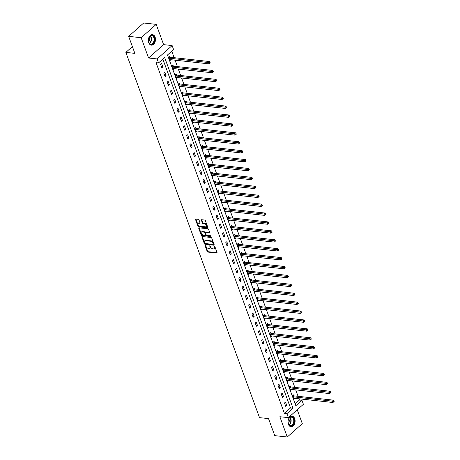 <?xml version="1.0" encoding="UTF-8"?>
<svg xmlns="http://www.w3.org/2000/svg" width="460" height="460" viewBox="0 0 460 460"><rect width="100%" height="100%" fill="white"/><g stroke="black" fill="none" stroke-linecap="round" stroke-linejoin="round"><path stroke-width="0.69" d="M205.235 245.157L205.033 245.513L207.213 251.47A0.667 0.397 -131.6 0 0 207.908 252.08L216.758 253.046A0.667 0.397 -131.6 0 0 217.039 252.534L214.86 246.577L214.21 246.192L214.458 247.273A2.127 1.271 -131.6 0 1 214.297 248.699A2.127 1.271 -131.6 0 1 213.538 248.9L212.802 248.82A2.127 1.271 -131.6 0 1 210.571 246.853L209.806 245.651L209.886 246.778A2.127 1.271 -131.6 0 1 209.725 248.199A2.127 1.271 -131.6 0 1 208.966 248.4L208.23 248.319A2.127 1.271 -131.6 0 1 206.005 246.359L205.235 245.157M148.747 42.705A5.29 3.542 96.2 0 0 151.346 45.149A5.29 3.542 96.2 0 0 154.802 42.602A5.29 3.542 96.2 0 0 155.089 37.076A5.29 3.542 96.2 0 0 152.49 34.632A5.29 3.542 96.2 0 0 149.034 37.179A5.29 3.542 96.2 0 0 148.747 42.705M288.385 424.287A5.29 3.542 96.2 0 0 290.984 426.725A5.29 3.542 96.2 0 0 294.44 424.178A5.29 3.542 96.2 0 0 294.728 418.652A5.29 3.542 96.2 0 0 292.129 416.214A5.29 3.542 96.2 0 0 288.673 418.761A5.29 3.542 96.2 0 0 288.385 424.287M199.013 219.972A0.667 0.397 -131.6 0 0 198.317 219.357L195.833 219.086A0.667 0.397 -131.6 0 0 195.546 219.592L197.967 226.211A0.667 0.397 -131.6 0 0 198.668 226.82L207.512 227.786A0.667 0.397 -131.6 0 0 207.799 227.28L205.378 220.662A0.667 0.397 -131.6 0 0 204.683 220.047L201.681 219.719A0.667 0.397 -131.6 0 0 201.394 220.231L202.434 223.06A0.667 0.397 -131.6 0 0 203.13 223.675L204.614 223.836A1.782 1.064 -131.6 0 1 206.264 225.043A1.782 1.064 -131.6 0 1 206.344 226.665A1.782 1.064 -131.6 0 1 205.712 226.837L199.887 226.205A1.782 1.064 -131.6 0 1 198.237 224.998A1.782 1.064 -131.6 0 1 198.156 223.37A1.782 1.064 -131.6 0 1 198.795 223.203L199.761 223.307A0.667 0.397 -131.6 0 0 200.048 222.801L199.013 219.972M158.556 62.916L157.09 58.92L172.126 45.563L173.592 49.565L167.498 54.976L295.843 405.709L301.944 400.298L303.404 404.294L288.368 417.645L286.908 413.649L293.003 408.233L164.651 57.506L158.556 62.916L156.055 62.646L284.401 413.379L286.908 413.649M288.368 417.645L279.858 416.72L287.276 437L274.764 435.637L268.531 418.617L259.52 417.634L125.862 52.394L134.872 53.377L128.645 36.351L141.162 37.714L148.58 57.994L157.09 58.92M202.216 236.52A0.667 0.397 -131.6 0 0 201.928 237.032L204.349 243.645A0.667 0.397 -131.6 0 0 205.045 244.26L213.894 245.22A0.667 0.397 -131.6 0 0 214.182 244.714L211.755 238.102A0.667 0.397 -131.6 0 0 211.059 237.486L202.216 236.52M201.158 234.928L198.737 228.309A0.667 0.397 -131.6 0 1 199.025 227.803L207.868 228.764A0.667 0.397 -131.6 0 1 208.57 229.379L209.605 232.214A0.667 0.397 -131.6 0 1 209.317 232.72L205.729 232.329A0.667 0.397 -131.6 0 0 205.442 232.835L206.132 234.715A0.667 0.397 -131.6 0 0 206.827 235.33L210.565 235.733L210.852 236.52L201.854 235.543A0.667 0.397 -131.6 0 1 201.158 234.928L201.566 234.565L199.145 227.953L198.737 228.309M128.645 36.351L143.681 23L156.199 24.363L141.162 37.714M287.276 437L302.312 423.648L297.235 409.774M132.394 46.598L125.862 52.394M284.401 413.379L290.496 407.962L162.84 59.116M286.775 405.519L285.522 402.086L284.504 402.989L285.758 406.416L286.775 405.519L285.373 405.363M283.515 396.606L282.262 393.179L281.244 394.082L282.498 397.509L283.515 396.606L282.112 396.451M280.255 387.694L279.002 384.267L277.984 385.169L279.237 388.596L280.255 387.694L278.852 387.544M276.995 378.781L275.736 375.354L274.723 376.257L275.977 379.684L276.995 378.781L275.592 378.632M273.729 369.874L272.475 366.442L271.463 367.344L272.717 370.772L273.729 369.874L272.332 369.719M270.468 360.962L269.215 357.535L268.203 358.438L269.457 361.865L270.468 360.962L269.071 360.807M267.208 352.049L265.955 348.622L264.937 349.525L266.196 352.952L267.208 352.049L265.805 351.894M263.948 343.137L262.695 339.71L261.677 340.613L262.93 344.04L263.948 343.137L262.545 342.987M260.688 334.224L259.434 330.797L258.416 331.7L259.67 335.127L260.688 334.224L259.285 334.075M257.427 325.318L256.174 321.891L255.156 322.793L256.41 326.221L257.427 325.318L256.024 325.162M254.167 316.405L252.914 312.978L251.896 313.881L253.149 317.308L254.167 316.405L252.764 316.25M250.907 307.493L249.648 304.066L248.636 304.968L249.889 308.395L250.907 307.493L249.504 307.343M247.641 298.58L246.387 295.153L245.375 296.056L246.629 299.483L247.641 298.58L246.244 298.431M244.381 289.673L243.127 286.246L242.109 287.149L243.369 290.576L244.381 289.673L242.983 289.518M241.12 280.761L239.867 277.334L238.849 278.237L240.103 281.664L241.12 280.761L239.717 280.606M237.86 271.848L236.607 268.421L235.589 269.324L236.842 272.751L237.86 271.848L236.457 271.699M234.6 262.936L233.346 259.509L232.329 260.412L233.582 263.839L234.6 262.936L233.197 262.786M231.34 254.029L230.086 250.602L229.068 251.505L230.322 254.932L231.34 254.029L229.937 253.874M228.079 245.117L226.826 241.69L225.808 242.592L227.062 246.019L228.079 245.117L226.677 244.961M224.819 236.204L223.56 232.777L222.548 233.68L223.802 237.107L224.819 236.204L223.416 236.055M221.553 227.292L220.3 223.865L219.288 224.767L220.541 228.194L221.553 227.292L220.156 227.142M218.293 218.385L217.039 214.958L216.022 215.855L217.281 219.288L218.293 218.385L216.89 218.23M215.033 209.472L213.779 206.045L212.761 206.948L214.015 210.375L215.033 209.472L213.63 209.317M211.772 200.56L210.519 197.133L209.501 198.036L210.755 201.463L211.772 200.56L210.369 200.41M208.512 191.647L207.259 188.22L206.241 189.123L207.494 192.55L208.512 191.647L207.109 191.498M205.252 182.741L203.998 179.314L202.981 180.211L204.234 183.643L205.252 182.741L203.849 182.585M201.992 173.828L200.732 170.401L199.72 171.304L200.974 174.731L201.992 173.828L200.589 173.673M198.726 164.916L197.472 161.489L196.46 162.392L197.714 165.818L198.726 164.916L197.328 164.766M195.465 156.003L194.212 152.576L193.2 153.479L194.453 156.906L195.465 156.003L194.068 155.854M192.205 147.096L190.952 143.669L189.934 144.566L191.193 147.993L192.205 147.096L190.802 146.941M188.945 138.184L187.691 134.757L186.674 135.66L187.927 139.087L188.945 138.184L187.542 138.029M185.685 129.271L184.431 125.844L183.413 126.747L184.667 130.174L185.685 129.271L184.282 129.122M182.424 120.359L181.171 116.932L180.153 117.835L181.407 121.262L182.424 120.359L181.021 120.209M179.164 111.452L177.911 108.019L176.893 108.922L178.146 112.349L179.164 111.452L177.761 111.297M175.904 102.54L174.645 99.113L173.633 100.015L174.886 103.442L175.904 102.54L174.501 102.384M172.638 93.627L171.384 90.2L170.373 91.103L171.626 94.53L172.638 93.627L171.241 93.478M169.378 84.715L168.124 81.288L167.106 82.19L168.366 85.617L169.378 84.715L167.975 84.565M166.117 75.808L164.864 72.375L163.846 73.278L165.1 76.705L166.117 75.808L164.714 75.653M162.857 66.895L161.604 63.468L160.586 64.371L161.839 67.798L162.857 66.895L161.454 66.74M295.159 403.822L299.437 400.022L298.988 398.797M298.08 396.313L295.728 389.884M294.82 387.4L292.468 380.972M291.559 378.488L289.208 372.059M288.299 369.581L285.947 363.153M285.039 360.669L282.681 354.24M281.773 351.756L279.421 345.328M278.513 342.844L276.161 336.415M275.252 333.937L272.901 327.509M271.992 325.024L269.64 318.596M268.732 316.112L266.38 309.683M265.472 307.199L263.12 300.771M262.211 298.293L259.854 291.864M258.945 289.38L256.594 282.952M255.685 280.468L253.333 274.039M252.425 271.555L250.073 265.127M249.165 262.648L246.813 256.22M245.904 253.736L243.553 247.308M242.644 244.823L240.292 238.395M239.384 235.911L237.032 229.482M236.124 227.004L233.766 220.576M232.858 218.092L230.506 211.663M229.597 209.179L227.246 202.751M226.337 200.267L223.986 193.838M223.077 191.36L220.725 184.931M219.817 182.447L217.465 176.019M216.556 173.535L214.205 167.106M213.296 164.623L210.945 158.194M210.036 155.71L207.678 149.281M206.77 146.803L204.418 140.375M203.51 137.891L201.158 131.462M200.249 128.978L197.898 122.55M196.989 120.066L194.637 113.637M193.729 111.159L191.377 104.73M190.469 102.246L188.117 95.818M187.208 93.334L184.851 86.905M183.942 84.421L181.591 77.993M180.682 75.515L178.33 69.086M177.422 66.602L175.07 60.174M174.162 57.69L171.775 51.175M293.986 395.796L293.647 394.87L292.635 395.772L293.888 399.199L294.848 398.343M290.726 386.883L290.386 385.957L289.374 386.86L290.628 390.287L291.588 389.436M287.465 377.971L287.126 377.05L286.108 377.953L287.368 381.38L288.328 380.523M284.205 369.064L283.866 368.138L282.848 369.041L284.102 372.468L285.068 371.611M280.945 360.151L280.606 359.225L279.588 360.128L280.841 363.555L281.808 362.698M277.685 351.239L277.345 350.313L276.328 351.216L277.581 354.643L278.547 353.792M274.419 342.326L274.085 341.406L273.067 342.309L274.321 345.736L275.287 344.879M271.158 333.419L270.819 332.494L269.807 333.397L271.061 336.823L272.021 335.967M267.898 324.507L267.559 323.581L266.547 324.484L267.8 327.911L268.761 327.054M264.638 315.594L264.299 314.669L263.287 315.572L264.54 318.998L265.5 318.147M261.378 306.682L261.038 305.762L260.021 306.665L261.28 310.092L262.24 309.235M258.117 297.775L257.778 296.849L256.76 297.752L258.014 301.179L258.98 300.322M254.857 288.863L254.518 287.937L253.5 288.84L254.754 292.267L255.72 291.41M251.597 279.95L251.258 279.024L250.24 279.927L251.493 283.354L252.459 282.503M248.331 271.038L247.997 270.118L246.98 271.02L248.233 274.447L249.193 273.591M245.071 262.131L244.731 261.205L243.719 262.108L244.973 265.535L245.933 264.678M241.81 253.218L241.471 252.293L240.459 253.195L241.713 256.623L242.673 255.766M238.55 244.306L238.211 243.38L237.193 244.283L238.452 247.71L239.413 246.859M235.29 235.393L234.951 234.473L233.933 235.37L235.186 238.803L236.152 237.946M232.03 226.487L231.69 225.561L230.673 226.464L231.926 229.891L232.892 229.034M228.769 217.574L228.43 216.648L227.412 217.551L228.666 220.978L229.632 220.121M225.503 208.662L225.17 207.736L224.152 208.639L225.406 212.066L226.372 211.215M222.243 199.749L221.91 198.829L220.892 199.726L222.145 203.159L223.106 202.302M218.983 190.842L218.644 189.917L217.632 190.82L218.885 194.246L219.845 193.39M215.723 181.93L215.383 181.004L214.371 181.907L215.625 185.334L216.585 184.477M212.462 173.017L212.123 172.092L211.105 172.994L212.365 176.421L213.325 175.57M209.202 164.105L208.863 163.185L207.845 164.082L209.099 167.509L210.065 166.658M205.942 155.198L205.603 154.273L204.585 155.175L205.838 158.602L206.804 157.745M202.682 146.286L202.342 145.36L201.325 146.263L202.578 149.69L203.544 148.833M199.416 137.373L199.082 136.447L198.064 137.35L199.318 140.777L200.284 139.921M196.155 128.461L195.816 127.535L194.804 128.438L196.058 131.865L197.018 131.014M192.895 119.554L192.556 118.628L191.544 119.531L192.797 122.958L193.758 122.101M189.635 110.641L189.296 109.716L188.284 110.618L189.537 114.045L190.498 113.189M186.375 101.729L186.035 100.803L185.018 101.706L186.277 105.133L187.237 104.276M183.114 92.816L182.775 91.891L181.757 92.793L183.011 96.221L183.977 95.37M179.854 83.904L179.515 82.984L178.497 83.887L179.751 87.314L180.717 86.457M176.594 74.997L176.255 74.071L175.237 74.974L176.49 78.401L177.456 77.544M173.328 66.085L172.994 65.159L171.977 66.062L173.23 69.489L174.19 68.632M170.068 57.172L169.728 56.246L168.716 57.149L169.97 60.576L170.93 59.725M148.58 57.994L163.616 44.637L156.199 24.363M163.616 44.637L172.126 45.563M299.437 400.022L301.944 400.298M290.496 407.962L293.003 408.233M209.725 248.199L210.134 247.836A2.127 1.271 -131.6 0 0 210.289 246.416L209.886 246.778M210.053 245.766L210.289 246.416M214.297 248.699L214.705 248.337A2.127 1.271 -131.6 0 0 214.86 246.916L214.458 247.273M214.624 246.261L214.86 246.916M205.482 245.266L207.621 251.108A0.667 0.397 -131.6 0 0 208.317 251.723L217.08 252.672M202.302 236.532A0.667 0.397 -131.6 0 0 202.337 236.67L204.757 243.288A0.667 0.397 -131.6 0 0 205.453 243.898L214.216 244.852M204.815 243.104L205.298 243.535L213.066 244.381L212.968 243.208A2.127 1.271 -131.6 0 0 210.737 241.247L205.43 240.666A2.127 1.271 -131.6 0 0 204.671 240.873A2.127 1.271 -131.6 0 0 204.516 242.293L204.815 243.104M213.469 244.018L213.67 243.662L213.267 244.024M204.671 240.873L205.079 240.511A2.127 1.271 -131.6 0 1 205.838 240.31L211.146 240.885A2.127 1.271 -131.6 0 1 213.377 242.851L213.67 243.662M209.639 232.346L206.137 231.966A0.667 0.397 -131.6 0 0 205.902 232.03L205.493 232.392M211.036 236.135L202.262 235.181L201.854 235.543M202.009 231.926A1.782 1.064 -131.6 0 0 201.376 232.093A1.782 1.064 -131.6 0 0 201.457 233.72A1.782 1.064 -131.6 0 0 203.107 234.922L205.154 235.146A0.667 0.397 -131.6 0 0 205.442 234.64L204.757 232.76A0.667 0.397 -131.6 0 0 204.062 232.145L202.009 231.926L202.411 231.564A1.782 1.064 -131.6 0 0 201.779 231.731L201.376 232.093M205.562 234.784A0.667 0.397 -131.6 0 0 205.85 234.278L205.442 234.64M202.411 231.564L204.464 231.788A0.667 0.397 -131.6 0 1 205.16 232.398L205.85 234.278M201.566 234.565A0.667 0.397 -131.6 0 0 202.262 235.181M198.156 223.37L198.565 223.008A1.782 1.064 -131.6 0 1 199.197 222.841L200.083 222.939M206.344 226.665L206.753 226.303A1.782 1.064 -131.6 0 0 206.672 224.681A1.782 1.064 -131.6 0 0 205.022 223.474L204.614 223.836M201.767 219.73A0.667 0.397 -131.6 0 0 201.802 219.868L202.837 222.697A0.667 0.397 -131.6 0 0 203.533 223.313L205.022 223.474M195.92 219.092A0.667 0.397 -131.6 0 0 195.954 219.23L198.375 225.848A0.667 0.397 -131.6 0 0 199.071 226.464L207.834 227.412M293.549 398.274L293.612 398.251A0.678 0.402 48.4 0 1 293.779 398.228L332.936 402.488L332.413 401.057L333.425 400.154L294.273 395.899A0.678 0.402 48.4 0 1 294.072 395.836L293.095 395.364M333.523 401.287L333.73 401.856L334.138 401.499L333.931 400.924L333.523 401.287L293.261 396.802A0.678 0.402 48.4 0 1 293.055 396.738L292.974 396.698M333.73 401.856L332.936 402.488M333.425 400.154L333.931 400.924M288.564 419.307A4.577 3.065 -83.8 0 1 288.627 419.152A4.577 3.065 -83.8 0 1 292.876 417.427A4.577 3.065 -83.8 0 1 293.75 423.545A4.577 3.065 -83.8 0 1 290.72 425.983A4.577 3.065 -83.8 0 1 288.196 423.102A4.577 3.065 -83.8 0 1 288.564 419.307M288.184 423.022A4.238 2.835 96.2 0 0 290.45 425.609A4.238 2.835 96.2 0 0 293.308 423.361A4.238 2.835 96.2 0 0 291.364 417.185A4.238 2.835 96.2 0 0 288.592 419.227M288.293 423.436A3.019 2.018 96.2 0 0 288.96 422.401A3.019 2.018 96.2 0 0 288.794 418.847M290.588 426.65A5.255 3.519 96.2 0 0 294.135 423.861A5.255 3.519 96.2 0 0 291.726 416.202M154.261 37.41A4.577 3.065 -83.8 0 1 152.927 43.706A4.577 3.065 -83.8 0 1 148.775 42.285A4.577 3.065 -83.8 0 1 148.563 41.521A4.577 3.065 -83.8 0 1 148.988 37.576A4.577 3.065 -83.8 0 1 154.261 37.41M148.545 41.446A4.238 2.835 96.2 0 0 148.73 42.078A4.238 2.835 96.2 0 0 150.811 44.033A4.238 2.835 96.2 0 0 153.577 41.992A4.238 2.835 96.2 0 0 153.807 37.565A4.238 2.835 96.2 0 0 151.725 35.61A4.238 2.835 96.2 0 0 148.959 37.651M148.655 41.86A3.019 2.018 96.2 0 0 149.419 37.818A3.019 2.018 96.2 0 0 149.155 37.266M150.955 45.068A5.255 3.519 96.2 0 0 154.382 42.538A5.255 3.519 96.2 0 0 154.669 37.053A5.255 3.519 96.2 0 0 152.087 34.627M290.289 389.367L290.346 389.338A0.678 0.402 48.4 0 1 290.519 389.315L329.671 393.576L329.147 392.144L330.165 391.247L291.013 386.986A0.678 0.402 48.4 0 1 290.812 386.923L289.834 386.452M330.263 392.374L330.47 392.949L330.878 392.587L330.671 392.012L330.263 392.374L289.995 387.889A0.678 0.402 48.4 0 1 289.794 387.826L289.708 387.786M330.47 392.949L329.671 393.576M330.165 391.247L330.671 392.012M287.029 380.454L287.086 380.426A0.678 0.402 48.4 0 1 287.258 380.409L326.41 384.663L325.887 383.237L326.905 382.335L287.753 378.074A0.678 0.402 48.4 0 1 287.552 378.016L286.574 377.539M327.002 383.462L327.209 384.037L327.618 383.674L327.411 383.105L327.002 383.462L286.735 378.977A0.678 0.402 48.4 0 1 286.534 378.919L286.448 378.873M327.209 384.037L326.41 384.663M326.905 382.335L327.411 383.105M283.768 371.542L283.826 371.519A0.678 0.402 48.4 0 1 283.998 371.496L323.15 375.751L322.627 374.325L323.644 373.422L284.493 369.167A0.678 0.402 48.4 0 1 284.291 369.104L283.314 368.627M323.742 374.555L323.949 375.124L324.358 374.762L324.145 374.193L323.742 374.555L283.475 370.07A0.678 0.402 48.4 0 1 283.274 370.007L283.188 369.966M323.949 375.124L323.15 375.751M323.644 373.422L324.145 374.193M280.502 362.629L280.565 362.606A0.678 0.402 48.4 0 1 280.738 362.584L319.89 366.844L319.366 365.412L320.384 364.51L281.233 360.255A0.678 0.402 48.4 0 1 281.031 360.191L280.054 359.72M320.482 365.642L320.689 366.212L321.097 365.849L320.884 365.28L320.482 365.642L280.215 361.157A0.678 0.402 48.4 0 1 280.013 361.094L279.927 361.054M320.689 366.212L319.89 366.844M320.384 364.51L320.884 365.28M277.242 353.723L277.305 353.694A0.678 0.402 48.4 0 1 277.478 353.671L316.629 357.932L316.106 356.5L317.124 355.597L277.972 351.342A0.678 0.402 48.4 0 1 277.765 351.279L276.793 350.808M317.216 356.73L317.429 357.299L317.831 356.943L317.624 356.368L317.216 356.73L276.954 352.245A0.678 0.402 48.4 0 1 276.753 352.182L276.667 352.141M317.429 357.299L316.629 357.932M317.124 355.597L317.624 356.368M273.982 344.81L274.045 344.781A0.678 0.402 48.4 0 1 274.217 344.764L313.369 349.019L312.846 347.593L313.864 346.69L274.706 342.43A0.678 0.402 48.4 0 1 274.505 342.372L273.527 341.895M313.956 347.817L314.168 348.392L314.571 348.03L314.364 347.461L313.956 347.817L273.694 343.332A0.678 0.402 48.4 0 1 273.493 343.275L273.407 343.229M314.168 348.392L313.369 349.019M313.864 346.69L314.364 347.461M270.721 335.898L270.785 335.875A0.678 0.402 48.4 0 1 270.957 335.852L310.109 340.107L309.586 338.681L310.598 337.778L271.446 333.523A0.678 0.402 48.4 0 1 271.245 333.46L270.267 332.982M310.695 338.911L310.908 339.48L311.311 339.118L311.104 338.548L310.695 338.911L270.434 334.426A0.678 0.402 48.4 0 1 270.233 334.362L270.147 334.322M310.908 339.48L310.109 340.107M310.598 337.778L311.104 338.548M267.461 326.985L267.524 326.962A0.678 0.402 48.4 0 1 267.691 326.939L306.843 331.194L306.325 329.768L307.337 328.865L268.186 324.61A0.678 0.402 48.4 0 1 267.984 324.547L267.007 324.076M307.435 329.998L307.642 330.567L308.05 330.205L307.843 329.636L307.435 329.998L267.174 325.513A0.678 0.402 48.4 0 1 266.967 325.45L266.88 325.41M307.642 330.567L306.843 331.194M307.337 328.865L307.843 329.636M264.201 318.078L264.258 318.05A0.678 0.402 48.4 0 1 264.431 318.027L303.583 322.287L303.059 320.856L304.077 319.953L264.925 315.698A0.678 0.402 48.4 0 1 264.724 315.635L263.747 315.163M304.175 321.086L304.382 321.655L304.79 321.298L304.583 320.723L304.175 321.086L263.908 316.601A0.678 0.402 48.4 0 1 263.707 316.537L263.62 316.497M304.382 321.655L303.583 322.287M304.077 319.953L304.583 320.723M260.941 309.166L260.998 309.137A0.678 0.402 48.4 0 1 261.171 309.12L300.322 313.375L299.799 311.949L300.817 311.046L261.665 306.785A0.678 0.402 48.4 0 1 261.464 306.728L260.486 306.251M300.915 312.173L301.122 312.748L301.53 312.386L301.317 311.817L300.915 312.173L260.647 307.688A0.678 0.402 48.4 0 1 260.446 307.631L260.36 307.585M301.122 312.748L300.322 313.375M300.817 311.046L301.317 311.817M257.68 300.253L257.738 300.23A0.678 0.402 48.4 0 1 257.911 300.207L297.062 304.462L296.539 303.036L297.557 302.134L258.405 297.879A0.678 0.402 48.4 0 1 258.204 297.815L257.226 297.338M297.654 303.266L297.861 303.836L298.27 303.473L298.057 302.904L297.654 303.266L257.387 298.781A0.678 0.402 48.4 0 1 257.186 298.718L257.1 298.678M297.861 303.836L297.062 304.462M297.557 302.134L298.057 302.904M254.414 291.341L254.478 291.318A0.678 0.402 48.4 0 1 254.65 291.295L293.802 295.55L293.279 294.124L294.296 293.221L255.145 288.966A0.678 0.402 48.4 0 1 254.943 288.903L253.966 288.431M294.394 294.354L294.601 294.923L295.009 294.561L294.797 293.992L294.394 294.354L254.127 289.869A0.678 0.402 48.4 0 1 253.926 289.806L253.839 289.765M294.601 294.923L293.802 295.55M294.296 293.221L294.797 293.992M251.154 282.434L251.217 282.405A0.678 0.402 48.4 0 1 251.39 282.382L290.542 286.643L290.018 285.211L291.036 284.309L251.884 280.054A0.678 0.402 48.4 0 1 251.677 279.99L250.7 279.519M291.128 285.441L291.341 286.011L291.743 285.654L291.536 285.079L291.128 285.441L250.867 280.957A0.678 0.402 48.4 0 1 250.665 280.893L250.579 280.853M291.341 286.011L290.542 286.643M291.036 284.309L291.536 285.079M247.894 273.522L247.957 273.493A0.678 0.402 48.4 0 1 248.13 273.476L287.281 277.731L286.758 276.305L287.77 275.402L248.618 271.141A0.678 0.402 48.4 0 1 248.417 271.084L247.44 270.606M287.868 276.529L288.081 277.104L288.483 276.742L288.276 276.172L287.868 276.529L247.606 272.044A0.678 0.402 48.4 0 1 247.405 271.986L247.319 271.94M288.081 277.104L287.281 277.731M287.77 275.402L288.276 276.172M244.634 264.609L244.697 264.586A0.678 0.402 48.4 0 1 244.869 264.563L284.021 268.818L283.498 267.392L284.51 266.489L245.358 262.234A0.678 0.402 48.4 0 1 245.157 262.171L244.179 261.694M284.608 267.622L284.815 268.191L285.223 267.829L285.016 267.26L284.608 267.622L244.346 263.137A0.678 0.402 48.4 0 1 244.139 263.074L244.059 263.034M284.815 268.191L284.021 268.818M284.51 266.489L285.016 267.26M241.373 255.697L241.437 255.674A0.678 0.402 48.4 0 1 241.603 255.651L280.755 259.906L280.238 258.48L281.25 257.577L242.098 253.322A0.678 0.402 48.4 0 1 241.897 253.259L240.919 252.787M281.347 258.71L281.555 259.279L281.963 258.917L281.756 258.347L281.347 258.71L241.086 254.225A0.678 0.402 48.4 0 1 240.879 254.161L240.793 254.121M281.555 259.279L280.755 259.906M281.25 257.577L281.756 258.347M238.113 246.784L238.171 246.761A0.678 0.402 48.4 0 1 238.343 246.738L277.495 250.999L276.972 249.567L277.989 248.664L238.838 244.409A0.678 0.402 48.4 0 1 238.636 244.346L237.659 243.875M278.087 249.797L278.294 250.367L278.702 250.01L278.495 249.435L278.087 249.797L237.82 245.312A0.678 0.402 48.4 0 1 237.619 245.249L237.532 245.209M278.294 250.367L277.495 250.999M277.989 248.664L278.495 249.435M234.853 237.877L234.91 237.849A0.678 0.402 48.4 0 1 235.083 237.831L274.235 242.086L273.711 240.66L274.729 239.758L235.577 235.497A0.678 0.402 48.4 0 1 235.376 235.439L234.399 234.962M274.827 240.885L275.034 241.46L275.442 241.097L275.229 240.528L274.827 240.885L234.56 236.4A0.678 0.402 48.4 0 1 234.358 236.342L234.272 236.296M275.034 241.46L274.235 242.086M274.729 239.758L275.229 240.528M231.587 228.965L231.65 228.936A0.678 0.402 48.4 0 1 231.823 228.919L270.974 233.174L270.451 231.748L271.469 230.845L232.317 226.59A0.678 0.402 48.4 0 1 232.116 226.527L231.138 226.05M271.567 231.978L271.774 232.547L272.182 232.185L271.969 231.616L271.567 231.978L231.299 227.487A0.678 0.402 48.4 0 1 231.098 227.43L231.012 227.389M271.774 232.547L270.974 233.174M271.469 230.845L271.969 231.616M228.327 220.052L228.39 220.029A0.678 0.402 48.4 0 1 228.562 220.006L267.714 224.261L267.191 222.835L268.209 221.933L229.057 217.678A0.678 0.402 48.4 0 1 228.856 217.614L227.878 217.137M268.301 223.065L268.513 223.635L268.922 223.272L268.709 222.703L268.301 223.065L228.039 218.58A0.678 0.402 48.4 0 1 227.838 218.517L227.752 218.477M268.513 223.635L267.714 224.261M268.209 221.933L268.709 222.703M225.066 211.14L225.13 211.117A0.678 0.402 48.4 0 1 225.302 211.094L264.454 215.355L263.931 213.923L264.948 213.02L225.797 208.765A0.678 0.402 48.4 0 1 225.59 208.702L224.612 208.23M265.04 214.153L265.253 214.722L265.656 214.366L265.449 213.791L265.04 214.153L224.779 209.668A0.678 0.402 48.4 0 1 224.578 209.605L224.492 209.564M265.253 214.722L264.454 215.355M264.948 213.02L265.449 213.791M221.806 202.233L221.869 202.204A0.678 0.402 48.4 0 1 222.042 202.187L261.194 206.442L260.67 205.016L261.683 204.113L222.531 199.853A0.678 0.402 48.4 0 1 222.329 199.795L221.352 199.318M261.78 205.24L261.993 205.815L262.395 205.453L262.188 204.884L261.78 205.24L221.519 200.755A0.678 0.402 48.4 0 1 221.317 200.698L221.231 200.652M261.993 205.815L261.194 206.442M261.683 204.113L262.188 204.884M218.546 193.321L218.609 193.292A0.678 0.402 48.4 0 1 218.776 193.275L257.933 197.53L257.41 196.104L258.422 195.201L219.27 190.946A0.678 0.402 48.4 0 1 219.069 190.883L218.092 190.405M258.52 196.334L258.727 196.903L259.135 196.541L258.928 195.971L258.52 196.334L218.258 191.843A0.678 0.402 48.4 0 1 218.052 191.785L217.971 191.739M258.727 196.903L257.933 197.53M258.422 195.201L258.928 195.971M215.286 184.408L215.343 184.385A0.678 0.402 48.4 0 1 215.516 184.362L254.667 188.617L254.144 187.191L255.162 186.288L216.01 182.033A0.678 0.402 48.4 0 1 215.809 181.97L214.831 181.493M255.26 187.421L255.467 187.99L255.875 187.628L255.668 187.059L255.26 187.421L214.992 182.936A0.678 0.402 48.4 0 1 214.791 182.873L214.705 182.833M255.467 187.99L254.667 188.617M255.162 186.288L255.668 187.059M212.025 175.496L212.083 175.473A0.678 0.402 48.4 0 1 212.255 175.45L251.407 179.71L250.884 178.279L251.902 177.376L212.75 173.121A0.678 0.402 48.4 0 1 212.549 173.058L211.571 172.586M251.999 178.509L252.206 179.078L252.615 178.721L252.402 178.146L251.999 178.509L211.732 174.024A0.678 0.402 48.4 0 1 211.531 173.96L211.445 173.92M252.206 179.078L251.407 179.71M251.902 177.376L252.402 178.146M208.765 166.589L208.823 166.56A0.678 0.402 48.4 0 1 208.995 166.543L248.147 170.798L247.624 169.366L248.641 168.469L209.49 164.208A0.678 0.402 48.4 0 1 209.288 164.151L208.311 163.674M248.739 169.596L248.946 170.171L249.355 169.809L249.142 169.234L248.739 169.596L208.472 165.111A0.678 0.402 48.4 0 1 208.271 165.048L208.184 165.008M248.946 170.171L248.147 170.798M248.641 168.469L249.142 169.234M205.499 157.677L205.562 157.648A0.678 0.402 48.4 0 1 205.735 157.63L244.887 161.886L244.363 160.459L245.381 159.557L206.23 155.302A0.678 0.402 48.4 0 1 206.028 155.238L205.051 154.761M245.479 160.684L245.686 161.259L246.094 160.896L245.881 160.327L245.479 160.684L205.212 156.199A0.678 0.402 48.4 0 1 205.011 156.141L204.924 156.095M245.686 161.259L244.887 161.886M245.381 159.557L245.881 160.327M202.239 148.764L202.302 148.741A0.678 0.402 48.4 0 1 202.475 148.718L241.626 152.973L241.103 151.547L242.121 150.644L202.969 146.389A0.678 0.402 48.4 0 1 202.762 146.326L201.79 145.849M242.213 151.777L242.426 152.346L242.828 151.984L242.621 151.415L242.213 151.777L201.952 147.292A0.678 0.402 48.4 0 1 201.75 147.229L201.664 147.188M242.426 152.346L241.626 152.973M242.121 150.644L242.621 151.415M198.979 139.851L199.042 139.828A0.678 0.402 48.4 0 1 199.214 139.805L238.366 144.066L237.843 142.635L238.861 141.732L199.703 137.477A0.678 0.402 48.4 0 1 199.502 137.413L198.524 136.942M238.953 142.864L239.165 143.434L239.568 143.077L239.361 142.502L238.953 142.864L198.691 138.379A0.678 0.402 48.4 0 1 198.49 138.316L198.404 138.276M239.165 143.434L238.366 144.066M238.861 141.732L239.361 142.502M195.718 130.945L195.782 130.916A0.678 0.402 48.4 0 1 195.954 130.899L235.106 135.154L234.583 133.722L235.595 132.825L196.443 128.564A0.678 0.402 48.4 0 1 196.242 128.507L195.264 128.029M235.692 133.952L235.905 134.527L236.308 134.165L236.101 133.59L235.692 133.952L195.431 129.467A0.678 0.402 48.4 0 1 195.23 129.404L195.143 129.363M235.905 134.527L235.106 135.154M235.595 132.825L236.101 133.59M192.458 122.032L192.521 122.003A0.678 0.402 48.4 0 1 192.688 121.986L231.84 126.241L231.322 124.815L232.334 123.912L193.183 119.652A0.678 0.402 48.4 0 1 192.981 119.594L192.004 119.117M232.432 125.039L232.639 125.614L233.047 125.252L232.84 124.683L232.432 125.039L192.171 120.554A0.678 0.402 48.4 0 1 191.964 120.497L191.877 120.451M232.639 125.614L231.84 126.241M232.334 123.912L232.84 124.683M189.198 113.12L189.255 113.097A0.678 0.402 48.4 0 1 189.428 113.074L228.58 117.329L228.056 115.903L229.074 115L189.922 110.745A0.678 0.402 48.4 0 1 189.721 110.682L188.744 110.204M229.172 116.133L229.379 116.702L229.787 116.34L229.58 115.77L229.172 116.133L188.905 111.648A0.678 0.402 48.4 0 1 188.703 111.584L188.617 111.544M229.379 116.702L228.58 117.329M229.074 115L229.58 115.77M185.938 104.207L185.995 104.184A0.678 0.402 48.4 0 1 186.168 104.161L225.319 108.422L224.796 106.99L225.814 106.087L186.662 101.832A0.678 0.402 48.4 0 1 186.461 101.769L185.483 101.298M225.912 107.22L226.119 107.789L226.527 107.433L226.314 106.858L225.912 107.22L185.644 102.735A0.678 0.402 48.4 0 1 185.443 102.672L185.357 102.632M226.119 107.789L225.319 108.422M225.814 106.087L226.314 106.858M182.677 95.3L182.735 95.272A0.678 0.402 48.4 0 1 182.907 95.249L222.059 99.509L221.536 98.078L222.554 97.181L183.402 92.92A0.678 0.402 48.4 0 1 183.201 92.862L182.223 92.385M222.651 98.308L222.858 98.883L223.267 98.52L223.054 97.945L222.651 98.308L182.384 93.823A0.678 0.402 48.4 0 1 182.183 93.759L182.097 93.719M222.858 98.883L222.059 99.509M222.554 97.181L223.054 97.945M179.411 86.388L179.475 86.359A0.678 0.402 48.4 0 1 179.647 86.342L218.799 90.597L218.276 89.171L219.293 88.268L180.142 84.007A0.678 0.402 48.4 0 1 179.94 83.95L178.963 83.473M219.391 89.395L219.598 89.97L220.006 89.608L219.794 89.039L219.391 89.395L179.124 84.91A0.678 0.402 48.4 0 1 178.923 84.853L178.836 84.807M219.598 89.97L218.799 90.597M219.293 88.268L219.794 89.039M176.151 77.475L176.214 77.452A0.678 0.402 48.4 0 1 176.387 77.429L215.539 81.684L215.015 80.258L216.033 79.356L176.881 75.101A0.678 0.402 48.4 0 1 176.674 75.037L175.697 74.56M216.125 80.488L216.338 81.058L216.74 80.695L216.533 80.126L216.125 80.488L175.864 76.004A0.678 0.402 48.4 0 1 175.662 75.94L175.576 75.9M216.338 81.058L215.539 81.684M216.033 79.356L216.533 80.126M172.891 68.563L172.954 68.54A0.678 0.402 48.4 0 1 173.127 68.517L212.278 72.778L211.755 71.346L212.767 70.443L173.615 66.188A0.678 0.402 48.4 0 1 173.414 66.125L172.437 65.653M212.865 71.576L213.078 72.145L213.48 71.783L213.273 71.214L212.865 71.576L172.603 67.091A0.678 0.402 48.4 0 1 172.402 67.028L172.316 66.987M213.078 72.145L212.278 72.778M212.767 70.443L213.273 71.214M169.631 59.656L169.694 59.627A0.678 0.402 48.4 0 1 169.867 59.604L209.018 63.865L208.495 62.433L209.507 61.531L170.355 57.276A0.678 0.402 48.4 0 1 170.154 57.212L169.177 56.741M209.605 62.663L209.812 63.233L210.22 62.876L210.013 62.301L209.605 62.663L169.343 58.178A0.678 0.402 48.4 0 1 169.136 58.115L169.056 58.075M209.812 63.233L209.018 63.865M209.507 61.531L210.013 62.301M205.378 245.203L205.033 245.513M214.521 246.198L214.176 246.502M209.95 245.697L209.605 246.008M217.085 252.753L216.758 253.046M208.317 251.723L207.908 252.08M207.621 251.108L207.213 251.47M214.222 244.933L213.894 245.22M205.453 243.898L205.045 244.26M204.757 243.288L204.349 243.645M202.337 236.67L201.928 237.032M213.377 242.851L212.968 243.208M211.146 240.885L210.737 241.247M205.838 240.31L205.43 240.666M209.645 232.427L209.317 232.72M206.137 231.966L205.729 232.329M205.16 232.398L204.757 232.76M204.464 231.788L204.062 232.145M200.088 223.019L199.761 223.307M199.197 222.841L198.795 223.203M203.533 223.313L203.13 223.675M202.837 222.697L202.434 223.06M201.802 219.868L201.394 220.231M207.839 227.493L207.512 227.786M199.071 226.464L198.668 226.82M198.375 225.848L197.967 226.211M195.954 219.23L195.546 219.592M294.273 395.899L293.261 396.802M294.072 395.836L293.055 396.738M290.007 417.525A4.238 2.835 -83.8 0 1 290.697 423.079A4.238 2.835 -83.8 0 1 289.196 424.988M289.001 424.781A4.1 2.743 96.2 0 0 290.369 422.987A4.1 2.743 96.2 0 0 289.771 417.686M150.368 35.943A4.238 2.835 -83.8 0 1 151.196 37.283A4.238 2.835 -83.8 0 1 149.558 43.412M149.362 43.205A4.1 2.743 96.2 0 0 150.868 37.329A4.1 2.743 96.2 0 0 150.138 36.104M291.013 386.986L289.995 387.889M290.812 386.923L289.794 387.826M287.753 378.074L286.735 378.977M287.552 378.016L286.534 378.919M284.493 369.167L283.475 370.07M284.291 369.104L283.274 370.007M281.233 360.255L280.215 361.157M281.031 360.191L280.013 361.094M277.972 351.342L276.954 352.245M277.765 351.279L276.753 352.182M274.706 342.43L273.694 343.332M274.505 342.372L273.493 343.275M271.446 333.523L270.434 334.426M271.245 333.46L270.233 334.362M268.186 324.61L267.174 325.513M267.984 324.547L266.967 325.45M264.925 315.698L263.908 316.601M264.724 315.635L263.707 316.537M261.665 306.785L260.647 307.688M261.464 306.728L260.446 307.631M258.405 297.879L257.387 298.781M258.204 297.815L257.186 298.718M255.145 288.966L254.127 289.869M254.943 288.903L253.926 289.806M251.884 280.054L250.867 280.957M251.677 279.99L250.665 280.893M248.618 271.141L247.606 272.044M248.417 271.084L247.405 271.986M245.358 262.234L244.346 263.137M245.157 262.171L244.139 263.074M242.098 253.322L241.086 254.225M241.897 253.259L240.879 254.161M238.838 244.409L237.82 245.312M238.636 244.346L237.619 245.249M235.577 235.497L234.56 236.4M235.376 235.439L234.358 236.342M232.317 226.59L231.299 227.487M232.116 226.527L231.098 227.43M229.057 217.678L228.039 218.58M228.856 217.614L227.838 218.517M225.797 208.765L224.779 209.668M225.59 208.702L224.578 209.605M222.531 199.853L221.519 200.755M222.329 199.795L221.317 200.698M219.27 190.946L218.258 191.843M219.069 190.883L218.052 191.785M216.01 182.033L214.992 182.936M215.809 181.97L214.791 182.873M212.75 173.121L211.732 174.024M212.549 173.058L211.531 173.96M209.49 164.208L208.472 165.111M209.288 164.151L208.271 165.048M206.23 155.302L205.212 156.199M206.028 155.238L205.011 156.141M202.969 146.389L201.952 147.292M202.762 146.326L201.75 147.229M199.703 137.477L198.691 138.379M199.502 137.413L198.49 138.316M196.443 128.564L195.431 129.467M196.242 128.507L195.23 129.404M193.183 119.652L192.171 120.554M192.981 119.594L191.964 120.497M189.922 110.745L188.905 111.648M189.721 110.682L188.703 111.584M186.662 101.832L185.644 102.735M186.461 101.769L185.443 102.672M183.402 92.92L182.384 93.823M183.201 92.862L182.183 93.759M180.142 84.007L179.124 84.91M179.94 83.95L178.923 84.853M176.881 75.101L175.864 76.004M176.674 75.037L175.662 75.94M173.615 66.188L172.603 67.091M173.414 66.125L172.402 67.028M170.355 57.276L169.343 58.178M170.154 57.212L169.136 58.115M213.636 243.972L213.233 244.335M205.798 234.721L205.396 235.083"/></g></svg>
